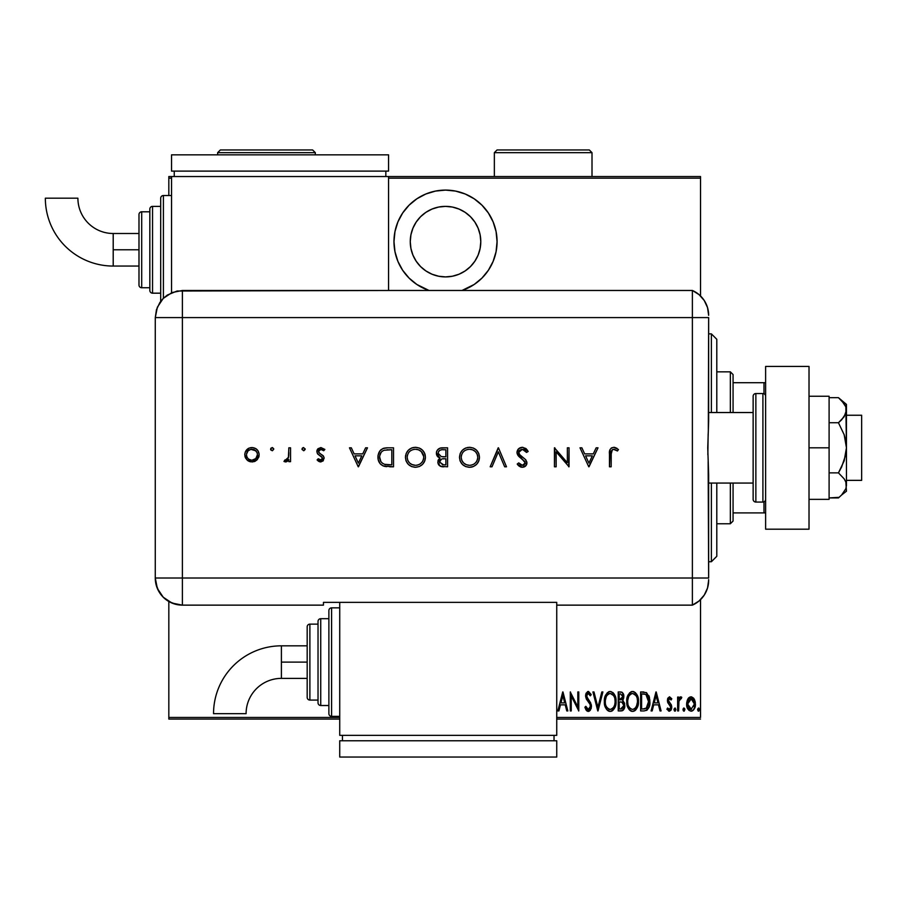 <?xml version="1.0" encoding="UTF-8"?>
<svg xmlns="http://www.w3.org/2000/svg" width="907" height="907" viewBox="0 0 907 907"><rect width="100%" height="100%" fill="white"/><g stroke="black" fill="none" stroke-linecap="round" stroke-linejoin="round"><path stroke-width="1.36" d="M445.518 190.096A51.54 51.54 0 0 1 462.026 290.467L474.157 284.492L481.968 278.086L488.374 270.275L493.136 261.363L496.072 251.692L497.059 241.636L496.072 231.58L493.136 221.909L488.374 213.009L481.968 205.197L474.157 198.78L465.246 194.019L455.575 191.082L445.518 190.096L435.462 191.082L425.802 194.019L416.891 198.78L409.08 205.197L402.663 213.009L397.901 221.909L394.976 231.58L393.978 241.636L394.976 251.692L397.901 261.363L402.663 270.275L409.08 278.086L416.891 284.492L429.022 290.467A51.54 51.54 0 0 1 445.518 190.096M445.518 206.377A35.26 35.26 0 0 1 480.789 241.636A35.26 35.26 0 0 1 445.518 276.907A35.26 35.26 0 0 1 410.259 241.636A35.26 35.26 0 0 1 445.518 206.377L452.4 207.045L459.021 209.064L465.11 212.317L470.461 216.705L474.849 222.045L478.102 228.145L480.109 234.754L480.789 241.636L480.109 248.518L478.102 255.139L474.849 261.227L470.461 266.579L465.11 270.955L459.021 274.22L452.4 276.227L445.518 276.907L438.648 276.227L432.027 274.22L425.927 270.955L420.587 266.579L416.2 261.227L412.946 255.139L410.939 248.518L410.259 241.636L410.939 234.754L412.946 228.145L416.2 222.045L420.587 216.705L425.927 212.317L432.027 209.064L438.648 207.045L445.518 206.377M700.521 717.448L556.739 717.448L700.521 717.448L700.521 599.652L700.521 717.448M339.728 717.448L168.827 717.448L168.827 601.5L168.827 717.448L339.728 717.448M168.827 195.527L168.827 178.157L171.536 178.157L168.827 178.157L168.827 176.536L171.536 176.536L168.827 176.536L168.827 195.527M388.559 178.157L700.521 178.157L700.521 295.954L700.521 176.536L388.559 176.536L700.521 176.536L700.521 178.157L388.559 178.157M687.801 699.116L686.69 705.181L688.923 710.374L691.021 711.179L693.129 710.374L695.181 706.326L694.773 700.261L693.674 698.231L691.542 696.859L690 696.995L688.073 698.662L686.644 704.036C686.44 707.687 687.903 710.068 691.021 711.179C694.15 710.056 695.612 707.675 695.408 704.036L694.24 699.104L691.021 696.814L688.073 698.662M678.606 710.929L677.631 710.929L678.606 710.929L679.003 700.601L681.769 697.29L680.012 697.064L678.606 699.104L678.606 697.064L677.631 697.064L677.631 710.929L677.631 697.064L677.631 710.929L678.606 710.929L678.81 701.508L681.769 697.29L680.806 696.814L678.606 699.104L678.606 697.064L677.631 697.064L678.606 697.064M669.581 696.814L667.847 698.175L667.427 700.998L668.062 703.129L670.534 705.918L670.738 707.982L669.661 709.41L667.586 708.016L666.917 709.297L669.321 711.179L670.931 710.238L671.792 707.165L671.259 704.739L668.459 701.032L669.253 698.571L671.101 699.977L671.792 698.787L669.581 696.814L667.405 700.453L667.79 702.596L670.817 707.245L669.298 709.478L667.586 708.016L666.917 709.297L669.321 711.179L671.792 707.165L671.395 705.022L668.38 700.385L669.547 698.515L671.101 699.977L671.792 698.787L669.389 696.825M644.129 710.929L647.031 710.136L648.8 707.675L649.82 703.208L649.446 697.517L646.487 692.631L640.625 691.95L640.625 710.929L644.129 710.929C648.426 709.762 650.342 706.678 649.877 701.678L646.487 692.631L640.625 691.95L640.625 710.929L640.625 691.95L643.823 691.973M622.633 710.578L618.234 710.929L622.123 710.805L624.39 708.186L624.549 703.458L622.576 700.692L623.767 697.732L623.665 695L621.975 692.256L618.234 691.95L618.234 710.929L618.234 691.95L618.234 710.929L621.238 710.929C623.778 710.215 624.957 708.412 624.798 705.544L622.576 700.692L623.835 696.655C623.993 693.923 622.837 692.347 620.365 691.95L618.234 691.95L620.365 691.95M601.829 691.95L602.894 691.95L598.019 710.929L602.894 691.95L601.829 691.95L597.906 707.279L593.972 691.95L592.917 691.95L597.781 710.929L592.917 691.95L597.781 710.929L602.894 691.95L601.829 691.95L597.906 707.279L593.972 691.95L592.917 691.95L593.972 691.95M571.24 710.929L571.24 695.998L578.791 710.929L578.791 691.95L577.816 691.95L577.816 706.916L570.276 691.95L570.276 710.929L571.24 710.929L570.276 710.929L571.24 710.929L571.24 695.998L578.791 710.929L578.791 691.95L577.816 691.95L577.816 706.916L570.276 691.95L570.276 710.929L570.48 691.95M558.916 710.929L557.85 710.929L562.725 691.95L557.85 710.929L558.916 710.929L560.481 704.852L565.22 704.852L566.773 710.929L567.839 710.929L562.964 691.95L557.85 710.929L558.916 710.929L560.481 704.852L565.22 704.852L566.773 710.929L567.839 710.929L562.964 691.95L567.839 710.929L566.773 710.929M587.566 711.303L590.321 710.204L591.443 706.7L590.706 702.982L586.625 696.463L587.781 693.47L589.278 693.98L590.298 695.839L591.205 694.671L588.586 691.485L586.171 693.118L585.65 696.633L586.421 699.127L590.083 704.388L590.355 707.324L588.292 709.478L585.831 706.315L584.879 707.267L586.001 709.898L588.269 711.417L591.455 706.281L586.58 695.805L588.178 693.402L590.298 695.839L591.205 694.671L588.303 691.463L585.605 695.896L586.228 698.787L590.083 704.388L590.48 706.258L588.292 709.478L585.831 706.315L584.879 707.267L588.473 711.417M604.357 701.519L605.014 706.19L607.373 710.238L610.218 711.417L613.053 710.204L615.388 706.122L616.034 701.428L615.388 696.712L613.007 692.631L610.128 691.463L607.305 692.721L605.014 696.825L604.357 701.519C604.039 706.485 606.001 709.784 610.218 711.417C614.424 709.739 616.363 706.417 616.034 701.428C616.375 696.406 614.402 693.073 610.128 691.463C605.944 693.197 604.028 696.553 604.357 701.519M626.748 701.519L627.417 706.19L629.775 710.238L632.61 711.417L635.456 710.204L637.78 706.122L638.437 701.428L637.78 696.712L635.399 692.631L632.519 691.463L629.696 692.721L627.406 696.825L626.748 701.519C626.442 706.485 628.392 709.784 632.61 711.417C636.816 709.739 638.766 706.417 638.437 701.428C638.777 696.406 636.805 693.073 632.519 691.463C628.347 693.197 626.42 696.553 626.748 701.519L627.032 704.637M652.156 710.929L651.101 710.929L655.965 691.95L651.101 710.929L652.156 710.929L653.72 704.852L658.459 704.852L660.013 710.929L661.078 710.929L656.203 691.95L651.101 710.929L652.156 710.929L653.72 704.852L658.459 704.852L660.013 710.929L661.078 710.929L656.203 691.95L661.078 710.929L660.013 710.929M673.98 709.591L674.491 710.986L675.42 710.986L675.42 708.197L674.026 709.093L674.955 708.016L673.98 709.591L674.955 711.179L675.93 709.591L674.955 708.016L675.93 709.591L674.955 711.179L673.98 709.591M682.982 709.591L684.207 711.133L684.728 708.605L683.708 708.061L683.039 709.093L683.957 708.016L682.982 709.591L683.957 711.179L684.932 709.591L683.957 708.016L684.932 709.591L683.957 711.179L682.982 709.591M697.596 709.591L698.107 710.986L699.036 710.986L699.036 708.197L697.642 709.093L698.571 708.016L697.596 709.591L698.571 711.179L699.546 709.591L698.571 708.016L699.546 709.591L698.571 711.179L697.596 709.591M168.827 719.07L339.728 719.07L168.827 719.07L168.827 717.448L168.827 719.07M556.739 719.07L700.521 719.07L556.739 719.07M562.85 695.601L564.721 702.902L560.98 702.902L562.85 695.601L564.721 702.902L560.98 702.902L562.85 695.601M577.816 691.95L578.791 691.95L578.575 710.929M586.931 710.952L586.262 710.272M584.879 707.267L586.001 706.802M588.552 709.455L587.509 709.206M589.675 708.764L590.355 707.324M590.06 708.163L590.321 707.471M590.355 707.313L590.48 706.258M590.276 704.92L589.879 703.979M587.634 700.839L587.158 700.215M587.09 700.125L586.228 698.787M585.605 695.896L585.639 695.181M585.763 694.32L587.589 691.599M590.979 694.15L590.049 695.295M589.516 694.308L588.972 693.696M588.598 693.481L587.781 693.47M586.931 694.252L586.659 695.011M586.659 695.023L586.58 695.805M586.625 696.463L587.623 698.673M591.262 704.603L591.409 705.431M591.296 707.925L591.069 708.73M590.31 710.204L589.085 711.258M588.053 699.218L586.999 697.698M589.935 695.068L590.298 695.839M586.171 693.118L585.741 694.479M586.625 699.467L587.078 700.113M604.425 699.898L605.559 695.329M608.586 691.803L609.334 691.553M610.933 691.531L613.574 693.231M614.039 693.855L614.799 695.193M614.821 695.238L615.388 696.712L614.81 695.227M615.388 696.735L615.762 698.243M615.796 698.447L615.978 699.819M616.023 700.635L616.034 701.428M615.978 703.05L615.774 704.569M614.81 707.619L614.073 708.957M612.463 710.691L611.772 711.088M611.737 711.099L611.023 711.337M609.425 711.349L608.688 711.111M608.416 710.986L607.384 710.249M607.35 710.215L606.375 709.047M606.352 709.013L605.604 707.687M605.581 707.63L605.014 706.168M604.64 704.671L604.425 703.118M615.762 698.265L615.388 696.712M612.248 694.161L610.173 693.402C613.676 694.705 615.297 697.381 615.071 701.428L615.014 700.147L615.071 701.428C615.32 705.521 613.688 708.197 610.173 709.478L612.055 708.889M614.028 696.429L614.311 697.075M612.52 708.526L610.173 709.478C606.715 708.197 605.094 705.544 605.332 701.519C605.082 697.449 606.692 694.751 610.173 693.402L613.472 695.476M613.744 707.029L613.166 707.868M614.084 706.383L614.356 705.725M614.629 704.886L614.05 706.462M615.014 702.721L614.833 704.002M610.173 693.402L608.926 693.685L610.173 693.402M607.849 694.399L608.914 693.685M606.726 695.782L607.112 695.216M605.388 700.227L606.273 696.655M605.876 697.687L605.57 698.923M621.193 692.018L622.236 692.404M623.12 693.447L623.392 694.059M623.46 694.218L623.665 694.989M623.835 696.655L623.789 695.816M623.767 697.721L622.916 700.272M622.746 700.487L623.608 701.542M624.254 702.596L624.549 703.458M624.56 703.515L624.696 704.138M624.628 707.335L624.447 708.027M623.562 709.773L622.928 710.396M621.907 702.154L619.855 701.927L621.907 702.154L623.835 705.544L620.649 708.991L619.209 708.991L619.209 701.927L621.159 701.995M622.78 697.585L622.86 696.689L619.209 699.977L619.209 693.889L620.535 693.889L622.86 696.689L622.758 695.658L622.485 698.56L621.136 699.83L622.485 698.56M620.649 708.991L619.209 708.991L619.209 701.927L619.855 701.927M621.975 708.832L621.318 708.957M623.767 706.315L623.642 706.893M622.349 694.705L622.758 695.658M622.837 696.168L622.769 697.642M619.866 699.977L619.209 699.977L619.209 693.889L620.535 693.889M626.828 699.898L627.032 698.379M627.406 696.825L628.302 694.603M630.989 691.803L631.748 691.542M633.324 691.531L634.084 691.769M636.442 693.855L637.19 695.193M637.791 696.735L638.154 698.243M638.199 698.447L638.347 699.569M638.369 703.016L638.165 704.569M637.213 707.619L636.465 708.957M635.954 709.671L635.263 710.385M634.866 710.691L633.415 711.337M631.828 711.349L631.079 711.111M630.818 710.986L629.787 710.249M629.741 710.215L628.778 709.047M628.755 709.013L627.995 707.675M627.973 707.63L627.406 706.168M627.032 704.671L626.816 703.095M636.453 708.979L637.224 707.596M638.415 700.635L638.369 699.841M634.651 694.161L632.576 693.402C636.068 694.705 637.7 697.381 637.462 701.428L637.406 702.721L637.462 701.428C637.723 705.521 636.09 708.197 632.576 709.478L634.447 708.889M637.02 704.886L635.319 708.152M627.78 702.789L627.893 703.707M636.431 696.429L636.714 697.075M634.923 708.526L632.576 709.478C629.107 708.197 627.497 705.544 627.723 701.519C627.474 697.449 629.095 694.751 632.576 693.402L635.875 695.476M636.476 706.383L636.748 705.725M632.576 693.402L631.317 693.685L632.576 693.402M630.252 694.399L631.317 693.685M629.118 695.782L629.503 695.216M627.78 700.215L628.664 696.655M628.279 697.687L627.961 698.923M627.746 700.873L627.723 701.519L627.746 700.873M649.231 696.712L648.89 695.748M649.231 696.735L649.435 697.483M649.775 699.569L649.866 702.449M649.866 702.54L649.707 704.354M649.265 706.417L646.544 710.43M648.8 707.675L649.367 706.02M645.058 694.138L645.909 694.422L645.058 694.138M644.571 708.911L641.6 708.991L641.6 693.889L645.909 694.422L648.879 702.642L648.879 700.646L646.169 708.503L646.918 707.959M648.879 702.642L646.94 707.936L642.916 708.991L644.911 708.866M643.29 693.912L644.185 693.98M648.811 699.909L648.879 700.646M647.938 696.667L648.777 699.626M656.09 695.601L657.96 702.902L654.219 702.902L656.09 695.601L657.96 702.902L654.219 702.902L656.09 695.601M671.792 698.787L671.101 699.977M670.069 698.685L669.253 698.571M668.448 699.785L669.06 702.256M668.776 701.848L669.525 702.755M671.668 708.458L670.953 710.215M668.55 711.02L669.649 711.145M666.917 709.297L667.733 708.265M670.681 708.174L670.194 709.047M670.795 707.607L670.534 705.918L668.81 704.07M668.062 703.129L667.609 702.075M667.926 702.868L667.405 700.453M667.507 699.286L667.835 698.197M678.946 698.345L679.366 697.687M679.411 697.619L680.001 697.064M680.806 696.814L681.769 697.29L680.806 696.814L681.769 697.29L681.214 698.764L680.25 698.605M681.214 698.764L680.635 698.515L681.214 698.764M679.921 698.843L679.309 699.728M679.003 700.601L678.606 706.27M678.629 703.889L678.674 702.936M678.719 702.222L678.81 701.508M679.547 699.308L680.635 698.515M683.833 711.167L683.198 710.578M688.379 698.231L689.082 697.517M695.147 701.496L695.34 702.755M695.386 704.614L695.408 704.036M695.181 706.326L694.887 707.449M694.138 709.104L693.254 710.249M691.599 711.133L692.347 710.895M687.857 709.013L687.325 707.902M687.041 707.063L686.735 705.601M686.656 703.401L686.644 704.036M686.701 702.766L687.37 700.023M687.687 702.823L687.608 704.047L691.463 698.56L690.148 698.696L691.021 698.515L694.433 704.047L691.021 709.478L690.159 709.308L691.451 709.433L687.608 704.047L687.994 706.576M694.32 702.574L694.411 704.49M692.631 699.172L694.025 701.417M691.247 698.537L692.279 698.9M690.159 709.308L688.696 708.061M689.411 708.866L690.125 709.297M688.345 707.46L687.653 703.152L688.946 699.66M688.821 699.83L687.937 701.667M698.571 708.016L699.546 709.591M609.538 709.41L608.926 709.229M607.407 708.084L606.364 706.474M606.352 696.485L606.692 695.828M614.833 698.866L615.014 700.147M622.145 702.256L622.78 702.698M623.585 707.052L623.064 708.072M637.451 702.075L636.442 706.462M632.576 709.478L630.252 708.537L628.766 706.474M628.744 696.485L629.095 695.828M637.224 698.866L637.406 700.147M643.743 708.968L641.6 708.991L641.6 693.889L642.405 693.889M648.788 703.594L648.38 705.476M694.252 705.793L694.025 706.644M689.762 698.9L690.578 698.56M421.222 196.184L416.903 198.769M402.663 213.009L401.744 214.426M394.976 231.58L393.978 241.636M394.976 251.692L395.316 253.314M402.663 270.275L409.08 278.086M462.026 290.467L465.246 289.254M483.714 276.25L488.363 270.286M711.371 561.739L716.791 556.308L716.791 483.068L716.791 556.308L711.371 561.739L711.371 483.068L711.371 561.739L708.65 561.739L711.371 561.739M711.371 333.867L711.371 412.538L711.371 333.867L708.65 333.867L711.371 333.867L716.791 339.297L711.371 333.867M716.791 412.538L716.791 339.297L716.791 412.538M733.071 412.538L733.071 374.557L730.35 371.847L730.35 412.538L730.35 371.847L716.791 371.847L730.35 371.847L733.071 374.557L733.071 412.538M733.071 512.909L733.071 483.068L733.071 521.049L733.071 512.909L765.621 512.909L763.989 512.909L763.989 501.832L763.989 512.909L733.071 512.909M730.35 523.758L733.071 521.049L730.35 523.758L730.35 483.068L730.35 523.758L716.791 523.758L730.35 523.758M765.621 382.697L733.071 382.697L763.989 382.697L763.989 393.774L763.989 382.697L765.621 382.697M846.458 480.359L861.65 480.359L861.65 415.247L846.458 415.247L861.65 415.247L861.65 480.359L846.458 480.359M846.458 404.397L838.453 397.685L841.628 400.611L838.453 397.685L829.1 397.685L838.453 397.685L844.156 403.66L845.857 406.88L846.458 447.809L846.458 404.397L845.857 413.524L841.628 419.805L838.453 422.741L829.1 422.741L838.453 422.741L844.156 434.702L845.857 441.131L846.458 447.809L845.857 454.418L841.628 466.992L838.453 472.864L829.1 472.864L838.453 472.864L844.168 478.862L845.857 482.082L846.458 485.392L845.857 488.703L841.628 494.984L838.453 497.92L829.1 497.92L839.156 497.331M708.65 483.068L753.139 483.068L708.65 483.068M753.139 412.538L708.65 412.538L753.139 412.538M762.912 393.547L762.912 502.059A2.71 2.71 0 0 0 765.621 499.349A2.71 2.71 0 0 1 762.912 502.059L762.912 393.547L755.86 393.547A2.71 2.71 0 0 0 753.139 396.257L753.139 499.349A2.71 2.71 0 0 0 755.86 502.059L755.86 393.547L755.86 502.059L762.912 502.059L755.86 502.059A2.71 2.71 0 0 1 753.139 499.349L753.139 396.257A2.71 2.71 0 0 1 755.86 393.547L762.912 393.547A2.71 2.71 0 0 1 765.621 396.257A2.71 2.71 0 0 0 762.912 393.547M765.621 529.189L765.621 366.428L809.021 366.428L765.621 366.428L765.621 529.189L809.021 529.189L809.021 366.428L809.021 529.189L765.621 529.189M829.1 396.257L809.021 396.257L829.1 396.257L829.1 447.809L809.021 447.809L829.1 447.809L829.1 499.349L809.021 499.349L829.1 499.349L829.1 396.257M846.458 410.213L844.168 416.744L838.453 422.741L844.156 434.702L846.458 447.809L846.458 485.392L845.857 482.082L846.458 491.209L845.857 482.082L844.168 478.862L838.453 472.864L844.168 460.869L846.458 447.809L846.458 485.392L845.857 488.714L841.651 494.961M841.628 494.984L846.458 491.209M841.843 400.849L845.857 406.88M708.65 315.33A27.131 27.131 0 0 0 692.381 290.467A27.131 27.131 0 0 1 708.65 315.33L707.528 307.575L704.217 300.466L699.025 294.605L692.381 290.467L692.381 605.139L699.025 601.001L704.217 595.139L707.528 588.031L708.65 580.276A27.131 27.131 0 0 1 692.381 605.139A27.131 27.131 0 0 0 708.65 580.276L708.65 579.618M708.152 461.572L708.65 578.008L692.381 578.008L692.381 605.139L692.381 578.008L708.65 578.008L708.65 474.384L707.743 447.82L708.65 421.222L708.65 317.597L708.322 430.757M692.381 317.597L692.381 578.008L182.386 578.008L182.386 317.597L708.65 317.597L692.381 317.597L692.381 578.008L692.381 290.467L692.381 317.597L692.381 290.467L182.386 290.489L182.386 317.597L692.381 317.597M707.857 454.736L708.152 434.056M273.721 448.829L272.474 447.593L270.853 448.262L270.853 450.019L272.474 450.7L273.755 449.146L272.168 450.722L273.755 449.146L272.168 447.559L270.592 449.146L272.168 450.722L270.615 449.453M305.16 449.146L303.573 447.559L302.258 448.262L302.02 449.453L303.879 450.7L305.16 449.146L303.573 447.559L301.997 449.146L303.573 450.722L305.126 448.829M365.623 447.809L367.482 447.809L358.469 466.788L367.482 447.809L365.623 447.809L362.732 453.885L354.127 453.885L351.315 447.809L349.467 447.809L358.231 466.788L367.482 447.809L365.623 447.809L362.732 453.885L354.127 453.885L351.315 447.809L349.467 447.809L358.231 466.788L349.467 447.809L351.315 447.809M425.417 457.219L424.68 453.387L422.481 450.178L419.238 448.024L415.406 447.321L411.574 448.035L408.343 450.235L406.166 453.466L405.452 457.309L406.177 461.175L408.388 464.429L411.676 466.595L415.565 467.275L419.374 466.515L422.594 464.316L424.703 461.039L425.417 457.219C424.839 451.13 421.506 447.831 415.406 447.321C409.318 447.877 405.996 451.21 405.452 457.309C406.007 463.466 409.374 466.788 415.565 467.275C421.619 466.663 424.907 463.307 425.417 457.219M479.463 457.219L478.726 453.387L476.526 450.178L473.284 448.024L469.452 447.321L465.62 448.035L462.389 450.235L460.212 453.466L459.498 457.309L460.223 461.175L462.434 464.429L465.722 466.595L469.599 467.275L473.42 466.515L476.64 464.316L478.749 461.039L479.463 457.219C478.885 451.13 475.551 447.831 469.452 447.321C463.364 447.877 460.042 451.21 459.498 457.309C460.053 463.466 463.42 466.788 469.599 467.275C475.665 466.663 478.953 463.307 479.463 457.219M522.375 447.321L518.611 448.784L516.956 452.457L518.441 456.017L525.051 461.935L525.006 463.919L523.464 465.189L520.788 464.917L518.736 462.899L517.194 464.067L519.326 466.345L522.262 467.275L526.151 465.382L526.865 462.071L525.538 459.577L519.337 454.35L518.736 451.799L519.836 450.11L522.375 449.26L524.87 450.269L526.548 452.434L528.157 451.471L525.867 448.512L522.375 447.321C519.155 447.559 517.341 449.271 516.956 452.457L525.232 462.933L522.443 465.336L518.736 462.899L517.194 464.067L522.262 467.275C525.085 467.105 526.638 465.631 526.933 462.842L525.879 459.951L519.337 454.35L518.657 452.48L522.375 449.26L526.548 452.434L528.157 451.471L522.851 447.332M596.16 447.809L598.019 447.809L589.017 466.788L598.019 447.809L596.16 447.809L593.28 453.885L584.664 453.885L581.863 447.809L580.004 447.809L588.768 466.788L598.019 447.809L596.16 447.809L593.28 453.885L584.664 453.885L581.863 447.809L580.004 447.809L588.768 466.788L580.004 447.809L581.863 447.809M611.171 454.158L612.327 449.759L614.436 449.339L617.463 450.972L618.472 449.509L613.892 447.321L611.681 447.831L610.094 449.453L609.47 466.788L611.171 466.788L611.171 454.158C610.717 451.584 611.601 449.963 613.801 449.26L617.463 450.972L618.472 449.509L613.892 447.321C610.422 447.956 608.948 450.167 609.47 453.965L609.47 466.788L611.171 466.788L611.239 452.14M567.351 447.809L567.351 462.717L554.449 447.809L554.449 466.788L556.15 466.788L556.15 451.845L569.052 466.788L569.052 447.809L567.351 447.809L569.052 447.809L567.351 447.809L567.351 462.717L554.449 447.809L554.449 466.788L556.15 466.788L556.15 451.845L569.052 466.788L569.052 447.809L568.7 466.788M492.002 466.788L490.177 466.788L498.215 447.809L490.177 466.788L492.002 466.788L498.328 451.833L504.666 466.788L506.491 466.788L498.453 447.809L506.491 466.788L498.453 447.809L490.177 466.788L492.002 466.788L498.328 451.833L504.666 466.788L506.491 466.788L504.666 466.788M441.868 447.82L447.57 447.809L440.19 448.115L437.435 450.019L436.482 452.06L436.618 454.804L437.9 456.856L440.031 458.046L438.387 459.77L437.945 463.171L440.802 466.402L447.57 466.788L447.57 447.809L447.57 466.788L447.57 447.809L442.435 447.809C438.829 447.888 436.811 449.691 436.369 453.194L440.031 458.046L437.832 462.082C438.33 465.438 440.337 467.003 443.863 466.788L443.319 466.788M387.64 447.809L382.947 448.523L379.874 450.926L378.094 455.155L378.264 459.894L380.169 463.704L383.003 465.835L393.525 466.788L393.525 447.809L387.64 447.809C381.541 447.865 378.31 450.949 377.947 457.06C377.913 461.357 379.818 464.373 383.672 466.107L393.525 466.788L393.525 447.809L393.525 466.788L389.693 466.788M320.636 461.924L323.175 460.869L324.105 457.718L323.005 455.563L319.117 452.944L318.595 451.04L320.534 449.305L323.742 450.722L324.876 449.441L320.908 447.559L318.028 448.704L316.838 451.573L317.733 454.022L322.314 457.684L321.339 460.076L318.244 458.761L317.087 459.951L320.636 461.924L324.15 458.284L323.516 456.142L319.015 452.82L318.55 451.493L320.999 449.26L323.742 450.722L324.876 449.441L320.908 447.559L316.838 451.573L317.484 453.715L321.974 457.094L322.438 458.352L320.636 460.223L318.244 458.761L317.087 459.951L320.987 461.912M288.845 447.809L290.546 447.809L288.845 447.809L288.381 457.752L287.258 459.6L284.911 459.974L283.982 461.448L286.51 461.742L288.845 459.634L288.845 461.674L290.546 461.674L290.546 447.809L290.546 461.674L290.546 447.809L288.845 447.809L288.539 457.23L283.982 461.448L285.456 461.924L288.845 459.634L288.845 461.674L290.546 461.674L288.845 461.674M257.248 459.622L258.88 456.709L259.119 453.999L257.939 450.711L255.967 448.704L252.656 447.593L249.198 448.047L245.309 451.947L244.777 454.702L245.525 457.978L247.781 460.631L250.479 461.788L254.153 461.618L256.715 460.155L259.141 454.702C258.744 450.303 256.341 447.922 251.953 447.559C247.577 447.933 245.185 450.314 244.777 454.702L246.681 459.634L251.953 461.924L257.248 459.622M182.386 605.139L182.386 578.008L155.267 578.008C156.877 594.493 165.913 603.529 182.386 605.139A27.131 27.131 0 0 1 155.267 578.008L157.33 588.394L163.215 597.191L172.013 603.076L182.386 605.139L323.448 605.139L323.448 602.373L556.739 602.373L556.739 605.139L692.381 605.139L692.381 578.008L182.386 578.008L182.386 605.139L323.448 605.139L323.448 602.373L556.739 602.373L556.739 605.139L692.381 605.139M155.267 578.008L155.267 323.017L155.267 578.008L182.386 578.008L182.386 317.597L155.29 317.597L155.267 323.017L155.29 317.597L182.386 317.597L182.386 290.489L172.024 292.553L163.226 298.426L159.859 302.53L156.458 309.729L155.29 317.597L157.353 307.224L163.226 298.426L167.33 295.058L177.103 291.011L388.559 290.489L388.559 176.536L171.536 176.536L171.536 292.757L171.536 176.536L388.559 176.536L388.559 290.467L692.381 290.467M611.171 466.788L609.47 466.788L609.481 452.82M609.481 452.729L609.549 451.663M611.091 448.217L611.658 447.843M614.572 447.366L617.089 448.375M618.472 449.509L617.463 450.972L616.885 450.575M617.463 450.972L613.404 449.294M613.019 449.384L612.338 449.759M612.304 449.781L611.431 451.028M588.915 463.092L585.571 455.836L592.35 455.836L588.915 463.092L585.571 455.836L592.35 455.836L588.915 463.092M556.15 466.788L554.449 466.788L554.835 447.809M525.879 448.523L526.548 449.146M527.16 449.883L527.67 450.632M528.157 451.471L526.548 452.434L526.196 451.845M525.425 450.824L521.695 449.316M519.337 450.598L518.736 451.799M518.861 451.425L518.702 452.978M518.657 452.48L520.096 455.201M521.276 456.244L522.761 457.377M523.588 457.967L525.164 459.237M526.854 463.738L526.593 464.588M526.151 465.382L525.618 466.005M525.55 466.062L524.824 466.595M524.167 466.912L523.169 467.196M521.457 467.218L520.709 467.037M518.441 465.563L517.67 464.69M517.194 464.067L518.736 462.899L519.178 463.443M521.876 465.291L523.452 465.189M525.176 463.432L525.051 461.935M525.232 462.933L522.727 459.509M520.641 458.001L519.428 457.003M519.847 457.366L518.917 456.516M517.931 455.359L517.069 453.443M518.623 448.761L519.28 448.239M524.473 460.983L524.881 461.572M523.713 449.532L524.87 450.269M479.418 458.194L479.281 459.169M479.066 460.121L478.737 461.051M478.692 461.187L478.34 461.924M478.306 461.992L477.876 462.74M477.592 463.16L476.436 464.52M472.536 466.844L471.572 467.082M471.549 467.094L470.098 467.264M469.599 467.275L468.613 467.241M465.699 466.583L462.479 464.475M462.389 464.384L460.223 461.175M460.189 461.085L459.951 460.439M459.52 457.797L459.52 456.811M460.223 453.455L462.366 450.257M462.411 450.201L463.194 449.509M464.214 448.761L467.502 447.491M468.964 447.332L469.939 447.332M473.284 448.013L476.515 450.155L478.885 453.783M461.21 456.901L461.21 457.309C461.731 462.264 464.497 464.928 469.52 465.336C464.497 464.928 461.731 462.264 461.21 457.309L461.561 454.872M467.933 449.396L468.715 449.294M461.21 457.309C461.697 452.321 464.475 449.634 469.52 449.26L472.638 449.827L475.313 451.539L477.15 454.112L477.762 457.219C477.275 462.185 474.531 464.894 469.52 465.336L466.379 464.735L463.67 463.046L461.822 460.439L461.21 457.706M463.012 452.196L464.021 451.187M471.98 449.6L469.52 449.26C474.497 449.645 477.241 452.298 477.762 457.219L477.728 458.024L477.762 457.219M477.592 455.563L477.15 454.112M473.42 450.178L472.638 449.815M473.352 464.395L471.878 464.996M476.243 461.969L474.735 463.522M477.15 460.359L476.753 461.187M477.604 458.874L477.422 459.6M438.886 465.087L438.296 464.157M437.968 460.869L438.376 459.792M438.557 457.355L437.968 456.913M437.355 456.244L436.857 455.427M436.618 454.815L436.437 454.044M436.494 452.049L436.834 451.006M437.446 450.008L438.206 449.203M440.178 448.115L440.859 447.945M442.616 456.754L444.736 456.811L441.187 456.584L438.081 453.194C438.739 450.564 440.53 449.418 443.444 449.747L445.87 449.747L445.87 456.811L441.63 456.663M440.439 450.099L441.199 449.906M444.725 458.761L445.87 458.761L445.87 464.849L443.557 464.849L439.544 462.048C440.167 459.52 441.902 458.42 444.725 458.761L443.001 458.84L445.87 458.761L445.87 464.849L443.557 464.849M439.702 463.024L439.555 462.4M440.031 460.416L439.544 462.048L441.324 459.282L440.439 459.906M438.603 454.951L438.115 453.727M443.444 449.747L445.87 449.747L445.87 456.811L444.736 456.811M442.865 464.826L442.174 464.747M425.247 459.157L425.372 458.194L425.236 459.169M425.009 460.132L424.691 461.062M424.646 461.187L424.295 461.935M424.261 462.003L423.841 462.729M415.565 467.275L414.567 467.241M411.687 466.595L408.411 464.452M406.155 461.096L405.905 460.416M405.497 456.334L405.633 455.348M407.073 451.777L408.331 450.246M408.354 450.223L409.148 449.509M410.168 448.761L408.343 450.235M411.597 448.035L413.433 447.491M415.894 447.332L414.918 447.332M419.272 448.035L420.95 448.92M421.007 448.954L422.458 450.144M423.966 452.003L424.816 453.715M425.236 455.212L425.009 454.316M407.164 456.901L407.164 457.309C407.651 452.321 410.429 449.634 415.474 449.26L414.669 449.294L415.474 449.26C420.451 449.645 423.195 452.298 423.716 457.219C423.229 462.185 420.485 464.894 415.474 465.336L411.744 464.475L415.474 465.336C410.452 464.928 407.685 462.264 407.164 457.309L407.515 454.872M413.875 449.407L414.669 449.294M417.934 449.6L415.474 449.26L418.592 449.827L421.267 451.539L423.682 456.425M407.164 457.309L407.776 460.439L407.164 457.309M408.966 452.196L409.59 451.527M423.558 455.563L423.365 454.838M419.374 450.178L418.592 449.815M415.474 465.336L416.279 465.291L415.474 465.336M417.061 465.178L416.279 465.291M419.306 464.395L417.855 464.985M422.197 461.969L420.689 463.522M423.104 460.359L422.707 461.187M423.558 458.874L423.376 459.6M423.682 458.035L423.569 458.817M386.631 466.674L384.421 466.334M381.178 464.701L380.294 463.862M380.146 463.692L379.33 462.536M378.695 461.244L378.298 460.03M377.981 456.096L378.094 455.167M380.589 450.087L381.189 449.555M382.947 448.523L383.842 448.228M383.91 448.205L386.665 447.82M379.738 458.375L380.895 461.572L379.648 457.06C379.648 453.727 381.167 451.459 384.217 450.235L391.824 449.747L391.824 464.849L384.659 464.316C381.337 463.069 379.67 460.654 379.648 457.06L379.727 458.273M379.716 455.96L380.01 454.486M386.087 464.611L385.01 464.407M389.012 464.826L387.55 464.758M380.906 461.572L382.006 462.853L380.895 461.572M383.06 463.624L382.006 462.853M379.738 455.779L381.133 452.344M389.647 449.747L391.824 449.747L391.824 464.849L389.749 464.838M358.367 463.092L355.022 455.836L361.802 455.836L358.367 463.092L355.022 455.836L361.802 455.836L358.367 463.092M320.092 461.878L319.003 461.504M318.652 461.3L317.824 460.677M317.087 459.951L318.244 458.761L318.72 459.282M319.922 460.087L318.731 459.293M320.284 460.189L321.316 460.087M321.928 459.645L322.438 458.352L321.758 456.856M322.438 458.352L322.166 457.377M321.044 456.289L319.173 455.178M316.917 450.768L317.133 450.019M317.507 449.316L318.028 448.704M324.876 449.441L323.742 450.722L323.175 450.155M322.518 449.691L321.792 449.373M321.395 449.294L320.16 449.396M320.092 449.418L319.298 449.895M318.561 451.267L319.23 453.047M318.663 452.196L320.67 454.01M305.126 449.475L303.902 450.688M303.573 450.722L301.997 449.146M302.983 447.673L303.573 447.559M287.417 461.266L286.011 461.878M285.728 461.912L283.982 461.448L285.331 460.144M284.911 459.974L285.784 460.223L284.911 459.974M286.317 460.144L287.258 459.6M288.381 457.752L288.607 456.935M288.721 456.051L288.823 454.248M288.834 453.829L288.845 452.468M255.457 461.062L254.878 461.346M254.153 461.618L254.856 461.357M252.702 461.89L251.953 461.924M250.479 461.788L249.062 461.357M248.359 461.005L247.441 460.371M244.89 456.051L245.253 457.355M244.777 454.702L244.811 453.999M245.978 450.711L246.874 449.611M247.804 448.806L248.427 448.409M248.495 448.375L249.187 448.058M250.547 447.673L252.668 447.593M257.066 449.623L257.939 450.7M259.073 455.756L258.96 456.436M258.892 456.697L258.665 457.355M246.489 454.69C246.795 451.357 248.62 449.543 251.965 449.26C255.309 449.543 257.135 451.346 257.441 454.69C257.135 458.046 255.309 459.883 251.965 460.223L251.965 460.223C248.62 459.883 246.795 458.035 246.489 454.69L246.579 455.733M257.441 454.69L255.842 458.591L251.965 460.223L255.003 459.293M255.865 450.824L250.899 449.362L255.014 450.144L257.021 452.559M248.087 450.802L250.899 449.362M246.511 454.158L248.076 450.813M254.073 459.804L256.522 457.763M256.545 457.729L257.339 455.802M461.244 456.504L461.357 455.699M470.314 449.294L471.107 449.396M477.615 455.631L477.728 456.425M477.728 458.024L477.615 458.817M471.118 465.178L470.325 465.291M466.379 464.735L465.79 464.475M438.603 451.505L439.181 450.824M407.198 456.504L407.311 455.699M416.268 449.294L417.061 449.396M423.104 454.112L423.376 454.861M412.334 464.735L409.624 463.046L407.776 460.439M381.303 452.14L382.255 451.233M386.915 449.827L388.275 449.77M257.032 452.593L257.339 453.625M251.42 460.189L248.79 459.191M281.397 662.11L281.397 645.829A67.855 67.855 0 0 0 213.542 713.684L246.092 713.684A35.305 35.305 0 0 1 281.397 678.379L281.397 662.11L307.178 662.11L307.178 626.839L307.178 697.37A2.71 2.71 0 0 0 309.888 700.079L309.888 624.129A2.71 2.71 0 0 0 307.178 626.839A2.71 2.71 0 0 1 309.888 624.129L309.888 700.079L318.028 700.079L309.888 700.079A2.71 2.71 0 0 1 307.178 697.37L307.178 662.11L281.397 662.11L281.397 678.379A35.305 35.305 0 0 0 246.092 713.684L213.542 713.684A67.855 67.855 0 0 1 281.397 645.829L281.397 662.11M331.588 716.36L331.588 607.849A2.71 2.71 0 0 0 328.878 610.57L328.878 713.65A2.71 2.71 0 0 0 331.588 716.36L339.728 716.36L331.588 716.36A2.71 2.71 0 0 1 328.878 713.65L328.878 610.57A2.71 2.71 0 0 1 331.588 607.849L331.588 716.36M320.738 705.51L320.738 618.699A2.71 2.71 0 0 0 318.028 621.42L318.028 702.8A2.71 2.71 0 0 0 320.738 705.51L328.878 705.51L320.738 705.51A2.71 2.71 0 0 1 318.028 702.8L318.028 621.42A2.71 2.71 0 0 1 320.738 618.699L320.738 705.51M318.028 624.129L309.888 624.129L318.028 624.129M328.878 618.699L320.738 618.699L328.878 618.699M339.728 607.849L331.588 607.849L339.728 607.849M339.728 602.373L339.728 735.35L556.739 735.35L556.739 605.139L556.739 735.35L339.728 735.35L339.728 602.373M554.03 740.77L554.03 735.35L554.03 740.77M342.438 740.77L342.438 735.35L342.438 740.77M556.739 757.05L556.739 740.77L556.739 757.05L339.728 757.05L339.728 740.77L556.739 740.77L339.728 740.77L339.728 757.05L556.739 757.05M113.205 266.057A67.855 67.855 0 0 1 45.35 198.191A67.855 67.855 0 0 0 113.205 266.057L113.205 249.776L113.205 266.057L138.986 266.057M77.9 198.191A35.305 35.305 0 0 0 113.205 233.496L113.205 249.776L138.986 249.776L113.205 249.776L113.205 233.496A35.305 35.305 0 0 1 77.9 198.191L45.35 198.191L77.9 198.191M160.686 198.236A2.71 2.71 0 0 1 163.407 195.527L171.536 195.527L163.407 195.527L163.407 298.256L163.407 195.527A2.71 2.71 0 0 0 160.686 198.236L160.686 301.317L160.686 198.236M152.546 293.176A2.71 2.71 0 0 1 149.836 290.467L149.836 209.086A2.71 2.71 0 0 1 152.546 206.377L160.686 206.377L152.546 206.377L152.546 293.176L160.686 293.176L152.546 293.176L152.546 206.377A2.71 2.71 0 0 0 149.836 209.086L149.836 290.467A2.71 2.71 0 0 0 152.546 293.176M141.696 287.757A2.71 2.71 0 0 1 138.986 285.036L138.986 214.517A2.71 2.71 0 0 1 141.696 211.796L149.836 211.796L141.696 211.796L141.696 287.757L149.836 287.757L141.696 287.757L141.696 211.796A2.71 2.71 0 0 0 138.986 214.517L138.986 285.036A2.71 2.71 0 0 0 141.696 287.757M385.838 176.536L385.838 171.106L385.838 176.536M174.257 171.106L174.257 176.536L174.257 171.106M388.559 171.106L388.559 154.836L388.559 171.106L171.536 171.106L171.536 154.836L171.536 171.106L388.559 171.106M171.536 154.836L388.559 154.836L171.536 154.836M494.349 152.659L497.059 149.95L589.301 149.95L592.01 152.659L592.01 176.536L592.01 152.659L494.349 152.659L494.349 176.536L494.349 152.659L592.01 152.659L589.301 149.95L497.059 149.95L494.349 152.659M217.657 152.659L220.367 149.95L312.598 149.95L315.319 152.659L315.319 154.836L315.319 152.659L217.657 152.659L217.657 154.836L217.657 152.659L315.319 152.659L312.598 149.95L220.367 149.95L217.657 152.659M281.397 645.829L307.178 645.829M281.397 678.379L307.178 678.379M113.205 233.496L138.986 233.496"/></g></svg>
